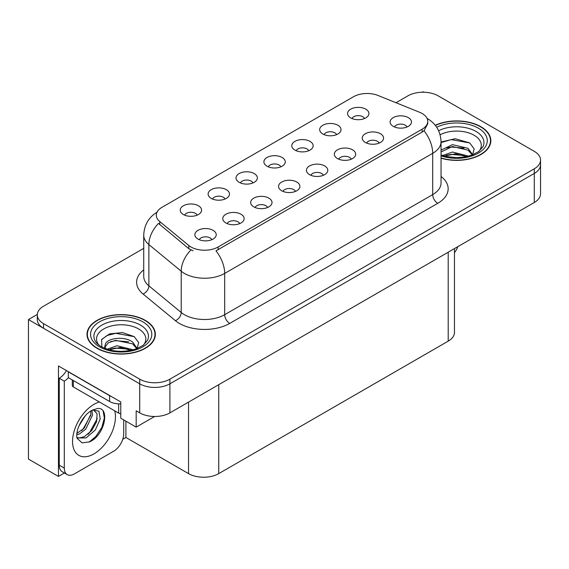 <?xml version="1.0" encoding="UTF-8"?>
<svg xmlns="http://www.w3.org/2000/svg" width="569" height="569" viewBox="0 0 569 569"><rect width="100%" height="100%" fill="white"/><g stroke="black" fill="none" stroke-linecap="round" stroke-linejoin="round"><path stroke-width="0.85" d="M407.034 126.994A6.408 3.699 0 0 0 405.313 125.187A6.408 3.699 0 0 0 399.004 124.248A6.408 3.699 0 0 0 394.537 126.994M408.336 117.634A10.676 6.167 0 0 0 394.651 116.944A10.676 6.167 0 0 0 391.116 124.604A10.676 6.167 0 0 0 393.236 126.354A10.676 6.167 0 0 0 410.455 124.604A10.676 6.167 0 0 0 408.336 117.634M308.718 150.735A6.408 3.699 0 0 0 306.997 148.936A6.408 3.699 0 0 0 300.681 147.997A6.408 3.699 0 0 0 296.214 150.735M310.02 141.375A10.676 6.167 0 0 0 296.335 140.692A10.676 6.167 0 0 0 292.793 148.353A10.676 6.167 0 0 0 294.913 150.095A10.676 6.167 0 0 0 312.139 148.353A10.676 6.167 0 0 0 310.02 141.375M336.606 134.633A6.408 3.699 0 0 0 334.885 132.833A6.408 3.699 0 0 0 328.576 131.894A6.408 3.699 0 0 0 324.102 134.633M337.908 125.272A10.676 6.167 0 0 0 324.223 124.59A10.676 6.167 0 0 0 320.688 132.25A10.676 6.167 0 0 0 322.801 133.992A10.676 6.167 0 0 0 340.027 132.25A10.676 6.167 0 0 0 337.908 125.272M225.047 199.043A6.408 3.699 0 0 0 223.325 197.244A6.408 3.699 0 0 0 217.017 196.305A6.408 3.699 0 0 0 212.543 199.043M226.348 189.683A10.676 6.167 0 0 0 212.664 188.993A10.676 6.167 0 0 0 209.129 196.661A10.676 6.167 0 0 0 211.241 198.403A10.676 6.167 0 0 0 228.468 196.661A10.676 6.167 0 0 0 226.348 189.683M295.475 191.397A6.408 3.699 0 0 0 293.753 189.598A6.408 3.699 0 0 0 287.445 188.659A6.408 3.699 0 0 0 282.978 191.397M296.776 182.037A10.676 6.167 0 0 0 283.092 181.355A10.676 6.167 0 0 0 279.557 189.015A10.676 6.167 0 0 0 281.676 190.757A10.676 6.167 0 0 0 298.896 189.015A10.676 6.167 0 0 0 296.776 182.037M239.698 223.603A6.408 3.699 0 0 0 237.977 221.803A6.408 3.699 0 0 0 231.661 220.864A6.408 3.699 0 0 0 227.195 223.603M241 214.243A10.676 6.167 0 0 0 227.316 213.553A10.676 6.167 0 0 0 223.773 221.22A10.676 6.167 0 0 0 225.893 222.963A10.676 6.167 0 0 0 243.119 221.22A10.676 6.167 0 0 0 241 214.243M364.494 118.53A6.408 3.699 0 0 0 362.773 116.73A6.408 3.699 0 0 0 356.464 115.792A6.408 3.699 0 0 0 351.998 118.53M365.796 109.17A10.676 6.167 0 0 0 352.111 108.487A10.676 6.167 0 0 0 348.577 116.147A10.676 6.167 0 0 0 350.696 117.89A10.676 6.167 0 0 0 367.915 116.147A10.676 6.167 0 0 0 365.796 109.17M323.363 175.295A6.408 3.699 0 0 0 321.649 173.495A6.408 3.699 0 0 0 315.333 172.556A6.408 3.699 0 0 0 310.866 175.295M324.664 165.935A10.676 6.167 0 0 0 310.98 165.252A10.676 6.167 0 0 0 307.445 172.912A10.676 6.167 0 0 0 309.564 174.655A10.676 6.167 0 0 0 326.784 172.912A10.676 6.167 0 0 0 324.664 165.935M379.146 143.089A6.408 3.699 0 0 0 377.425 141.29A6.408 3.699 0 0 0 371.116 140.351A6.408 3.699 0 0 0 366.642 143.089M380.448 133.736A10.676 6.167 0 0 0 366.763 133.046A10.676 6.167 0 0 0 363.221 140.707A10.676 6.167 0 0 0 365.341 142.456A10.676 6.167 0 0 0 382.567 140.707A10.676 6.167 0 0 0 380.448 133.736M351.258 159.192A6.408 3.699 0 0 0 349.537 157.393A6.408 3.699 0 0 0 343.221 156.454A6.408 3.699 0 0 0 338.754 159.192M352.56 149.832A10.676 6.167 0 0 0 338.875 149.149A10.676 6.167 0 0 0 335.333 156.809A10.676 6.167 0 0 0 337.453 158.552A10.676 6.167 0 0 0 354.679 156.809A10.676 6.167 0 0 0 352.56 149.832M252.935 182.941A6.408 3.699 0 0 0 251.214 181.141A6.408 3.699 0 0 0 244.905 180.202A6.408 3.699 0 0 0 240.438 182.941M254.236 173.581A10.676 6.167 0 0 0 240.552 172.891A10.676 6.167 0 0 0 237.017 180.558A10.676 6.167 0 0 0 239.136 182.3A10.676 6.167 0 0 0 256.356 180.558A10.676 6.167 0 0 0 254.236 173.581M280.83 166.838A6.408 3.699 0 0 0 279.109 165.038A6.408 3.699 0 0 0 272.793 164.1A6.408 3.699 0 0 0 268.326 166.838M282.124 157.478A10.676 6.167 0 0 0 268.44 156.795A10.676 6.167 0 0 0 264.905 164.455A10.676 6.167 0 0 0 267.025 166.198A10.676 6.167 0 0 0 284.244 164.455A10.676 6.167 0 0 0 282.124 157.478M211.803 239.705A6.408 3.699 0 0 0 210.089 237.906A6.408 3.699 0 0 0 203.773 236.967A6.408 3.699 0 0 0 199.306 239.705M213.105 230.345A10.676 6.167 0 0 0 199.42 229.656A10.676 6.167 0 0 0 195.885 237.323A10.676 6.167 0 0 0 198.005 239.065A10.676 6.167 0 0 0 215.224 237.323A10.676 6.167 0 0 0 213.105 230.345M267.586 207.5A6.408 3.699 0 0 0 265.865 205.701A6.408 3.699 0 0 0 259.556 204.762A6.408 3.699 0 0 0 255.083 207.5M268.888 198.14A10.676 6.167 0 0 0 255.204 197.457A10.676 6.167 0 0 0 251.662 205.117A10.676 6.167 0 0 0 253.781 206.86A10.676 6.167 0 0 0 271.008 205.117A10.676 6.167 0 0 0 268.888 198.14M197.159 215.146A6.408 3.699 0 0 0 195.437 213.339A6.408 3.699 0 0 0 189.121 212.408A6.408 3.699 0 0 0 184.655 215.146M198.46 205.786A10.676 6.167 0 0 0 184.776 205.096A10.676 6.167 0 0 0 181.234 212.763A10.676 6.167 0 0 0 183.353 214.506A10.676 6.167 0 0 0 200.58 212.763A10.676 6.167 0 0 0 198.46 205.786M422.134 113.501A19.225 11.096 0 0 0 419.566 112.264L378.108 95.5A19.225 11.096 0 0 0 353.491 96.744L161.93 207.344A19.225 11.096 0 0 0 156.297 215.189A19.225 11.096 0 0 0 159.775 221.554L188.801 245.488A19.225 11.096 0 0 0 218.14 246.974L422.134 129.199A19.225 11.096 0 0 0 427.76 121.353A19.225 11.096 0 0 0 422.134 113.501M37.312 314.458L28.45 319.579L139.711 383.812A21.359 12.333 0 0 0 169.911 383.812L534.291 173.438A21.359 12.333 0 0 0 540.55 164.718A21.359 12.333 0 0 1 534.291 173.438L169.911 383.812A21.359 12.333 0 0 1 139.711 383.812L43.55 328.299A21.359 12.333 0 0 1 37.298 319.579L37.298 314.927A21.359 12.333 0 0 0 43.55 323.647L139.711 379.16A21.359 12.333 0 0 0 169.911 379.16L534.291 168.787A21.359 12.333 0 0 0 540.55 160.067A21.359 12.333 0 0 0 534.291 151.347L438.137 95.834A21.359 12.333 0 0 0 407.93 95.834L395.988 102.733M423.841 92.228L423.037 91.765L422.226 92.228M64.404 472.981L58.458 476.417L58.458 365.967L120.777 401.949L120.777 418.222L136.183 427.12L136.183 410.839L139.711 412.874A21.359 12.333 0 0 0 169.911 412.874L534.291 202.5A21.359 12.333 0 0 0 540.55 193.78L540.55 160.067M154.597 416.487L136.183 427.12M58.458 476.417L28.45 459.091L28.45 319.579M454.46 248.589L454.46 332.424A21.359 12.333 180 0 1 448.208 341.144L218.745 473.621A21.359 12.333 180 0 1 188.538 473.621L125.913 437.469L125.913 421.188M125.913 437.469L122.748 439.296M441.046 158.196A34.176 19.73 0 0 0 490.841 140.65A34.176 19.73 0 0 0 480.833 126.702A34.176 19.73 0 0 0 435.257 125.272M145.344 320.39A34.176 19.73 0 0 0 108.103 316.115A34.176 19.73 0 0 0 87.007 334.344A34.176 19.73 0 0 0 97.015 348.292A34.176 19.73 0 0 0 134.263 352.567A34.176 19.73 0 0 0 155.358 334.344A34.176 19.73 0 0 0 145.344 320.39M87.363 336.151A34.176 19.73 0 0 0 87.249 336.67M427.76 121.353L427.76 123.708L423.997 130.742L422.134 132.093L215.978 250.844A24.915 14.389 60 0 1 224.684 273.419A28.478 16.444 180 0 1 184.413 273.419A28.478 16.444 180 0 1 181.219 271.228L148.879 244.556A28.478 16.444 180 0 1 143.729 235.125L143.729 276.399A28.478 16.444 0 0 0 148.879 285.83L181.219 312.495A28.478 16.444 0 0 0 184.413 314.693A28.478 16.444 0 0 0 224.684 314.693L432.703 194.598A28.478 16.444 0 0 0 441.046 182.969L441.046 141.695A28.478 16.444 180 0 1 432.703 153.324A24.915 14.389 -120 0 0 423.997 130.742M193.119 250.844L188.801 248.66L158.481 223.411A24.915 16.665 129.5 0 0 148.879 244.556L148.879 285.83A7.12 4.765 -50.5 0 1 143.047 294.002A35.598 20.555 180 0 1 143.729 269.884M143.729 248.369L43.55 306.207A21.359 12.333 0 0 0 37.298 314.927M155.117 336.67A34.176 19.73 0 0 0 155.003 336.151M490.599 142.975A34.176 19.73 0 0 0 490.485 142.463M457.867 246.626A14.239 8.222 -60 0 1 454.46 252.693M89.682 441.829L82.114 442.888L77.085 438.322L76.751 436.537C76.616 433.649 77.242 430.399 78.622 426.786C81.289 420.413 84.788 415.541 89.105 412.162L91.524 410.534L97.071 408.578C110.329 406.216 105.322 434.979 89.682 441.829M93.423 409.851L97.086 413.777L96.581 421.714L91.765 430.52L84.326 436.658L79.624 437.931L76.886 437.604M76.964 437.966L86.061 437.917L95.308 429.993L100.208 419.083L98.892 411.152L92.747 410.043L91.467 410.598M79.013 425.832L85.137 415.953M76.744 434.887L79.532 433.884L85.755 429.147L92.512 415.1L91.872 410.398M76.872 433.422L84.155 428.222L90.912 414.175L90.755 411.003M123.701 419.908L123.701 433.806A14.239 8.222 -60 0 1 113.629 451.245L74.361 473.913A14.239 8.222 -60 0 1 67.242 474.624L62.206 471.715A14.239 8.222 -60 0 1 59.261 465.193L59.261 378.229A14.239 8.222 120 0 0 66.452 370.583M68.436 377.716A14.239 8.222 -60 0 1 64.297 381.138L59.261 378.229M67.242 474.624A14.239 8.222 -60 0 1 64.297 468.102L64.297 381.138M111.488 396.586A14.239 8.222 180 0 1 109.604 395.668L68.323 371.834A14.239 8.222 0 0 0 68.486 371.756M109.604 395.668L109.604 401.486A14.239 8.222 0 0 0 120.777 403.869M68.323 371.834L68.323 377.652L109.604 401.486M81.651 430.584L83.088 429.069L90.805 415.171M87.996 434.325L89.482 432.76L97.306 418.457M89.127 442.077L95.877 436.451L101.844 427.355L104.362 417.945L103.153 411.245M440.107 134.768A24.638 14.225 180 0 1 474.091 135.244A24.638 14.225 180 0 1 478.949 151.368M472.441 155.394L474.183 148.9L469.667 142.904L455.243 138.722L441.046 142.001M435.413 125.465A33.82 19.524 180 0 1 480.577 126.844A33.82 19.524 180 0 1 490.485 140.65A33.82 19.524 180 0 1 441.046 157.969M442.618 155.529L452.497 152.044L468.692 156.134M444.474 156.091L455.57 153.808L466.587 156.646M441.046 154.512A16.096 9.289 0 0 0 441.316 155.074M441.046 150.152L452.497 144.661L468.045 148.296L472.69 154.818M441.046 151.994L452.383 146.518L468.045 150.138L472.242 154.988M441.046 142.556L451.231 139.625L469.745 142.961M446.096 147.94L451.231 147.008L464.069 148.111M446.117 155.316L451.231 154.391L464.084 155.493M98.899 345.063A24.638 14.225 180 0 1 107.008 327.36A24.638 14.225 180 0 1 138.601 328.932A24.638 14.225 180 0 1 143.466 345.063M136.951 349.082L138.694 342.588L134.184 336.592L122.42 332.581L109.568 333.882L101.595 339.473L101.851 346.628M145.095 320.539A33.82 19.524 180 0 1 155.003 334.344A33.82 19.524 180 0 1 134.12 352.382A33.82 19.524 180 0 1 97.271 348.15A33.82 19.524 180 0 1 87.363 334.344A33.82 19.524 180 0 1 108.238 316.3A33.82 19.524 180 0 1 145.095 320.539M107.136 349.224L117.015 345.732L133.21 349.828M108.992 349.779L120.08 347.503L131.105 350.333M104.497 348.235L105.258 344.608A16.096 9.289 0 0 0 105.087 345.966A16.096 9.289 0 0 0 105.834 348.769M105.258 344.608C106.424 338.199 124.028 335.653 132.563 341.983L137.207 348.505M105.158 346.862L108.387 342.751L115.628 340.347L132.563 343.832L136.759 348.683M72.313 379.957L72.313 385.498A3.556 2.056 0 0 0 73.358 386.948L118.665 413.108A3.556 2.056 0 0 0 120.777 413.699M101.417 339.8L106.993 335.525L115.749 333.313L134.263 336.649M110.614 341.628L115.749 340.696L128.587 341.798M110.635 349.003L115.749 348.079L128.594 349.181M534.291 202.5L534.291 168.787M169.911 412.874L169.911 379.16M139.711 412.874L139.711 379.16M218.745 473.621L218.745 384.68M448.208 341.144L448.208 252.202M188.538 473.621L188.538 402.119M159.775 221.554L159.775 224.727M188.801 245.488L188.801 248.66M218.14 246.974L218.14 249.869M422.134 129.199L422.134 132.093M229.72 323.412A7.12 4.111 60 0 1 224.684 314.693L224.684 273.419L432.703 153.324L432.703 194.598A7.12 4.111 60 0 0 437.739 203.318L229.72 323.412A35.598 20.555 180 0 1 179.377 323.412A35.598 20.555 180 0 1 175.387 320.667L143.047 294.002M190.928 249.976A24.915 16.665 129.5 0 0 181.219 271.228L181.219 312.495A7.12 4.765 -50.5 0 1 175.387 320.667M441.046 176.454A35.598 20.555 180 0 1 437.739 203.318M43.55 323.647L43.55 328.299M114.746 410.846A30.328 17.511 -60 0 1 93.999 453.863A30.328 17.511 -60 0 1 72.547 441.48A30.328 17.511 -60 0 1 93.999 404.331A30.328 17.511 -60 0 1 99.426 402.006M76.9 437.668A16.088 9.289 120 0 0 79.624 437.931M64.297 468.102L59.261 465.193M438.628 130.728A27.276 15.747 180 0 1 475.954 131.403A27.276 15.747 180 0 1 482.974 146.695L478.728 151.532L472.234 154.996L465.065 156.944L456.687 157.67L445.982 156.475L441.046 154.974M436.7 127.257A30.612 17.675 180 0 1 478.316 128.153A30.612 17.675 180 0 1 480.841 151.496A30.612 17.675 180 0 1 441.046 155.849M94.867 340.39A27.276 15.747 180 0 1 107.477 322.616A27.276 15.747 180 0 1 140.472 325.098A27.276 15.747 180 0 1 147.492 340.39L143.246 345.227L136.752 348.683C123.914 352.766 112.107 352.097 101.31 346.663C97.904 344.572 95.756 342.481 94.867 340.39M142.826 321.841A30.612 17.675 180 0 1 142.826 346.841A30.612 17.675 180 0 1 99.532 346.841A30.612 17.675 180 0 1 99.532 321.841A30.612 17.675 180 0 1 142.826 321.841M118.665 413.108L118.665 403.869M73.358 386.948L73.358 380.554M441.046 141.695C440.562 131.46 436.06 123.779 427.539 118.665L427.063 118.395M157.229 212.095C148.708 217.209 144.213 224.883 143.729 235.125M93.167 409.801L92.747 410.043M490.485 140.65L490.485 143.495M155.003 334.344L155.003 337.182M87.363 334.344L87.363 337.182"/></g></svg>
